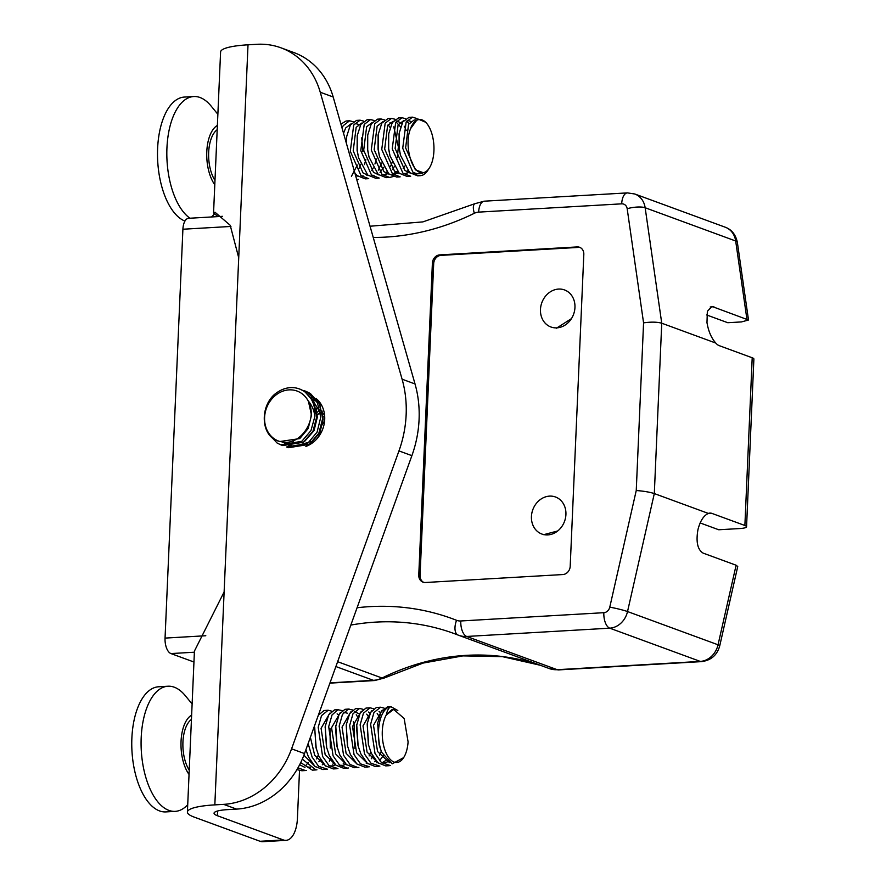 <?xml version="1.0" encoding="UTF-8"?>
<svg xmlns="http://www.w3.org/2000/svg" width="886" height="886" viewBox="0 0 886 886"><rect width="100%" height="100%" fill="white"/><g stroke="black" fill="none" stroke-linecap="round" stroke-linejoin="round"><path stroke-width="1.33" d="M548.744 668.365A26.669 22.837 -69.8 0 0 549.165 668.52A26.669 22.837 -69.8 0 0 557.216 669.694L700.261 661.41A20.001 17.122 -69.8 0 0 718.048 644.787L736.111 565.224L703.13 553.119C697.57 549.708 695.842 541.9 697.947 529.684C700.162 520.99 703.639 515.563 708.368 513.426A20.001 9.68 -93.3 0 1 709.896 513.083A20.001 9.68 -93.3 0 1 711.912 513.393L744.882 525.498L752.203 357.767L719.233 345.651A20.001 9.68 -93.3 0 1 715.81 343.07C711.38 338.12 708.446 331.309 706.984 322.637L707.338 311.351L711.956 306.434L748.504 320.012L741.427 321.928L727.771 322.714L706.696 314.973M744.882 525.498A13.334 2.403 2.5 0 1 746.555 526.76A13.334 2.403 2.5 0 1 740.076 528.532L718.734 529.762L700.139 522.939M418.768 575.047A7.996 6.855 -69.8 0 0 422.999 582.146A7.996 6.855 -69.8 0 0 425.413 582.501L562.865 574.549A7.996 6.855 -69.8 0 0 570.196 566.276L583.819 254.393A7.996 6.855 -69.8 0 0 579.588 247.283A7.996 6.855 -69.8 0 0 577.174 246.928L439.722 254.891A7.996 6.855 -69.8 0 0 432.39 263.153L418.768 575.047L420.064 575.523A7.996 6.855 -69.8 0 0 423.663 582.346M193.956 662.019L170.943 653.569A13.334 6.457 -93.3 0 1 165.051 638.097L182.904 229.23A13.334 6.457 -93.3 0 1 188.596 218.299L222.563 216.328M708.368 513.426L654.311 493.568L627.532 611.55A20.001 17.122 110.2 0 1 609.745 628.174L466.689 636.458A26.669 22.837 110.2 0 1 458.649 635.284A26.669 22.837 110.2 0 1 458.228 635.118A13.334 6.889 111.5 0 1 458.151 635.096L549.165 668.52L558.557 669.905L701.601 661.62C711.159 660.336 717.206 655.042 719.764 645.717L737.739 566.542L736.111 565.224M715.81 343.07L661.742 323.213L654.311 493.568C649.671 492.095 643.657 491.077 636.248 490.523L643.568 322.869C651.044 321.795 657.102 321.917 661.742 323.213L645.152 207.745L735.679 240.992A20.001 17.122 -69.8 0 0 725.291 227.226L634.775 193.99A20.001 17.122 110.2 0 1 645.152 207.745A13.334 3.666 -8.2 0 0 627.177 208.719A6.667 5.704 -69.8 0 0 621.695 203.835L478.65 212.119A13.334 11.418 -69.8 0 0 474.342 213.271A273.364 234.07 110.2 0 1 373.239 237.448M752.203 357.767A13.334 2.403 2.5 0 1 753.886 359.018L746.555 526.76M580.219 247.559A7.996 6.855 -69.8 0 0 578.469 247.404L441.018 255.367A7.996 6.855 -69.8 0 0 433.686 263.629L420.064 575.523M556.474 328.197L571.437 318.639A19.736 16.9 110.2 0 1 560.007 327.355A19.736 16.9 110.2 0 1 540.593 307.918A19.736 16.9 110.2 0 1 564.282 289.855A19.736 16.9 110.2 0 1 571.437 318.639M543.705 534.668L557.704 530.969A19.736 16.9 110.2 0 1 544.657 534.756A19.736 16.9 110.2 0 1 533.505 508.021A19.736 16.9 110.2 0 1 560.55 500.147A19.736 16.9 110.2 0 1 557.704 530.969M213.559 212.95L220.592 51.986A53.337 9.602 2.5 0 1 248.014 44.809L238.722 257.76L230.205 225.277L215.032 212.252L213.559 212.95L217.967 216.594M187.4 812.041L194.433 651.066L224.125 591.926L214.833 804.876A53.337 9.602 -177.5 0 0 187.4 812.041A53.337 9.602 -177.5 0 0 194.1 817.069L260.052 841.279L283.343 839.939A26.669 12.913 86.7 0 0 286.034 840.349A26.669 12.913 86.7 0 0 297.419 818.476L299.512 770.565M214.833 804.876L223.649 804.366A80.006 68.51 -69.8 0 0 291.583 748.825L398.966 450.908A106.674 91.347 -69.8 0 0 402.089 379.197L320.245 92.233A80.006 68.51 -69.8 0 0 280.984 47.822L293.908 52.573A80.006 68.51 -69.8 0 1 333.18 96.984L415.025 383.948A106.674 91.347 -69.8 0 1 411.89 455.659L304.518 753.576A80.006 68.51 -69.8 0 1 236.584 809.106L227.757 809.616A26.669 4.807 -177.5 0 0 214.047 813.204A26.669 4.807 -177.5 0 0 217.391 815.718L283.343 839.939M286.034 840.349L262.732 841.7A26.669 12.913 -93.3 0 1 260.052 841.279M280.984 47.822A80.006 68.51 -69.8 0 0 256.829 44.3L248.014 44.809M292.812 440.851A27.333 23.413 -69.8 0 0 293.377 441.859M285.059 442.734A27.333 23.413 -69.8 0 0 290.099 445.957M305.869 446.411A27.333 23.413 -69.8 0 0 324.055 424.549A27.333 23.413 -69.8 0 0 316.069 398.49M238.722 257.76L224.125 591.926M324.597 420.95L321.762 425.358M318.916 433.11L318.561 435.07M324.331 413.297L322.57 414.737M312.802 441.76L312.946 442.524M320.034 410.074L316.756 412.599M321.297 404.692L320.134 405.046M319.348 401.812L318.517 401.912M315.494 399.553L312.703 399.774M318.03 400.306L316.701 399.276M313.976 397.615L311.695 396.607M285.99 442.812L287.662 443.908M288.692 444.462L291.893 445.691M294.695 446.223L309.015 442.203L310.587 440.995M320.544 413.208L310.886 397.138M282.867 442.324L286.865 443.908L284.029 442.579M314.862 416.498A29.448 25.207 -69.8 0 0 299.39 388.932A29.448 25.207 -69.8 0 0 278.237 391.745C259.1 403.041 259.764 437.097 279.345 441.339L280.674 441.527C299.125 447.452 318.373 420.352 308.616 402.166L308.151 400.86C311.972 405.234 314.209 410.451 314.862 416.498L310.953 430.629L301.849 441.283L280.818 444.85L277.096 443.022L269.665 435.092M324.63 415.656L322.692 417.572M320.411 412.178L316.867 415.434M319.248 407.117L316.224 408.867M320.101 402.82L319.137 402.997M318.085 400.361L317.509 400.372M316.092 400.45L313.312 400.86M310.488 443.487L319.857 432.745L323.135 419.399L322.028 410.949M304.673 441.35L314.043 430.607L317.31 417.262L316.202 408.811M280.242 441.472L299.756 438.592L308.217 428.47L311.495 415.124L308.616 402.166M286.654 446.987L288.615 447.707L309.269 444.384L318.838 433.265L322.67 418.491L319.625 403.95L310.388 393.517L306.024 391.368M280.84 444.85L282.789 445.569L303.455 442.247L313.013 431.128L316.856 416.354L313.81 401.812L304.562 391.379L299.39 388.932M306.002 391.357L304.042 390.637L308.084 392.587L317.487 402.853L320.732 417.317L317.088 432.146L307.663 443.421L286.632 446.976M279.345 441.339A26.669 22.837 110.2 0 1 270.263 400.97A26.669 22.837 110.2 0 1 308.151 400.86M364.456 164.597L365.84 159.646M358.542 124.428L355.186 123.431M346.681 136.821L346.182 142.58M361.2 175.805L363.493 176.004M366.738 175.129L367.435 174.752M371.732 170.511L373.261 167.941M374.944 163.988L376.317 159.037M370.558 119.577L367.048 119.776L360.846 124.383L357.235 135.669L357.102 150.399L358.586 157.797L367.768 175.051L375.686 178.263L379.208 178.064L371.511 175.051L360.779 150.664L364.212 124.428L370.558 119.577L373.97 120.452M371.688 175.195L373.97 175.395M380.061 172.493L383.738 167.332M381.046 118.968L377.525 119.167L371.323 123.774L367.723 135.071L367.59 149.8L369.063 157.187L378.244 174.442L386.174 177.654L389.685 177.455L381.999 174.442L371.267 150.055L374.7 123.818L381.046 118.968L384.602 119.931M382.165 174.597L384.458 174.786L388.411 173.534M392.697 169.304L394.226 166.723M397.293 157.83L398.357 146.899L393.761 126.82M391.546 123.896L389.995 122.611M378.134 134.993L378.067 149.191L379.418 156.069M393.019 174.287L398.888 172.936M403.185 168.694L404.714 166.114M406.22 130.452L404.249 126.211M402.034 123.287L396.729 121.028M388.611 134.395L388.555 148.582L389.906 155.46M403.13 173.379L405.423 173.578L409.376 172.327M410.96 121.393L407.206 120.441M399.099 133.786L399.043 147.973L400.394 154.862M410.982 127.362A26.669 12.913 -93.3 0 1 426.83 123.553L425.789 122.29L417.683 118.901L410.595 128.614C403.606 144.728 412.056 174.985 422.855 172.548L423.574 172.626C419.953 174.298 416.354 174.099 412.787 172.017L402.72 148.239L406.142 121.991L412.499 117.151L416.553 118.436M415.501 120.142L414.161 120.02L408.579 124.317L405.622 147.851L415.401 169.835L422.855 172.548M359.096 168.24L360.713 164.253M351.277 123.663L345.684 127.961L343.535 133.277M355.563 175.461L357.833 176.137M361.765 123.054L356.161 127.351L353.204 150.886L362.983 172.87L368.321 175.539M378.267 170.145L381.678 163.035M372.242 122.445L366.649 126.742L363.692 150.277L373.471 172.261L378.809 174.93M385.676 172.936L386.85 171.873M390.549 166.413L392.166 162.426M390.084 127.506L388.146 124.704M382.73 121.836L377.126 126.133L374.169 149.679L383.959 171.662L389.286 174.32M392.786 174.099L397.327 171.275M400.572 126.897L396.075 121.947M393.207 121.238L387.614 125.535L384.657 149.069L394.436 171.053L399.774 173.711M406.641 171.718L407.815 170.666M409.11 123.486L406.552 121.349M403.695 120.629L398.102 124.926L395.134 148.46L404.924 170.444L410.251 173.102M351.421 176.347L357.324 165.051M342.04 128.038L343.247 125.635L349.593 120.784L346.083 120.994L340.922 124.106M354.876 173.069L357.279 175.661L365.209 178.872L368.72 178.662L361.034 175.661L350.302 151.273L353.724 125.026L360.081 120.186L356.56 120.385L350.358 124.981L346.747 136.278L346.282 142.901M357.235 135.669L357.202 150.41L358.586 157.797M367.723 135.071L367.69 149.812L369.063 157.187M391.523 118.359L388.013 118.569L381.811 123.165L378.2 134.462L378.178 149.202L379.551 156.578L388.732 173.844L396.662 177.045L400.173 176.846L392.476 173.844L381.744 149.446L385.177 123.209L391.523 118.359L394.912 119.222M402.011 117.749L398.501 117.96L392.299 122.556L388.688 133.852L388.655 148.593L390.039 155.969L399.221 173.235L407.139 176.447L410.661 176.236L402.964 173.235L392.232 148.837L395.665 122.6L402.011 117.749L405.411 118.624M412.499 117.151L408.978 117.351L402.776 121.958L399.165 133.243L399.143 147.984L400.516 155.371L409.697 172.626L417.627 175.838L420.263 175.683A29.448 14.254 86.7 0 0 427.849 170.322L429.4 167.919A26.669 12.913 -93.3 0 1 423.574 172.626M393.129 176.547L389.685 177.455M360.081 120.186L363.581 121.116M349.593 120.784L353.093 121.714M361.721 137.828L362.883 151.739M214.977 180.456A29.448 14.254 -93.3 0 1 208.675 152.37A29.448 14.254 -93.3 0 1 217.192 129.721M217.38 125.435A33.336 16.136 86.7 0 0 206.792 151.672A33.336 16.136 86.7 0 0 214.789 184.742M412.787 172.017A29.448 14.254 86.7 0 0 420.263 175.683M217.867 114.272L211.078 106.01A62.673 30.345 86.7 0 0 208.243 102.92A62.673 30.345 86.7 0 0 193.713 96.53A62.673 30.345 86.7 0 0 167.055 145.78A62.673 30.345 86.7 0 0 186.414 215.276A62.673 30.345 86.7 0 0 189.969 218.211M211.466 216.97A62.673 30.345 86.7 0 0 214.202 214.179M193.713 96.53L184.388 97.061A62.673 30.345 86.7 0 0 157.73 146.323A62.673 30.345 86.7 0 0 177.1 215.807A62.673 30.345 86.7 0 0 184.941 221.079M426.83 123.553A26.669 12.913 -93.3 0 1 429.4 167.919M306.191 764.983L308.361 762.425M308.306 767.066L310.621 767.276M318.849 761.816L320.378 759.258M329.326 761.207L330.866 758.649M314.707 727.351L315.948 747.441L318.905 756.301L325.428 765.781L333.302 768.926L336.813 768.727M329.271 765.858L332.339 765.98L335.506 764.806M338.673 715.168L337.112 713.861M325.184 726.753L326.436 746.832L329.393 755.692L335.916 765.172L343.779 768.317L347.301 768.118L339.537 765.061L333.081 755.858L328.684 726.686L332.006 715.002L337.821 709.752L342.195 710.583M339.759 765.249L342.827 765.371L345.994 764.197M354.887 748.415L354.023 723.784L353.348 721.802M347.589 713.252L343.812 712.322M349.139 709.033L344.975 709.309L339.161 714.26L335.517 727.273L336.924 746.222L339.881 755.082L346.404 764.574L354.289 767.719L357.789 767.509L350.025 764.452L343.558 755.249L339.172 726.077L342.483 714.393L348.298 709.143L352.683 709.974M359.638 713.961L354.289 711.713M369.362 766.767L360.513 763.854L354.046 754.639L349.66 725.468L352.971 713.795L359.605 708.423L355.463 708.7L349.649 713.651L346.216 725.014L347.401 745.624L350.358 754.473L356.892 763.965L364.777 767.11L368.266 766.911M366.272 763.355L366.959 762.979M371.267 758.781L372.796 756.223M370.126 713.352L368.565 712.045M379.861 766.157L371.001 763.256L364.523 754.041L360.137 724.859L363.459 713.186L370.104 707.814L365.951 708.091L360.126 713.042L356.482 726.055L358.01 745.491M376.76 762.757L377.447 762.381M379.573 760.731L383.295 755.592M380.615 712.743L379.042 711.436M390.349 765.548L381.489 762.647L375.011 753.432L370.625 724.261L373.936 712.577L380.592 707.205L376.428 707.482L370.614 712.444L367.192 723.807L368.366 744.406L371.323 753.266L377.846 762.746L385.72 765.892L389.231 765.692M384.003 763.023L388.146 761.628M387.536 706.807L381.091 711.835L377.669 723.197L379.108 744.794L381.667 752.325L392.166 763.843L403.651 757.619A26.669 12.913 -93.3 0 1 385.565 751.76A26.669 12.913 -93.3 0 1 386.318 714.902L393.705 709.42L392.044 709.564L386.916 714.182M403.651 757.619A26.669 12.913 -93.3 0 0 408.092 741.87L404.16 718.524L393.705 709.42M299.634 764.762L304.95 767.409M316.701 758.959L318.329 754.927M303.909 755.193L315.438 766.8M322.305 764.795L323.456 763.765M330.323 748.05L329.969 728.502M310.377 737.296L314.663 755.182L325.926 766.191M332.782 764.186L333.944 763.156M329.825 713.119L321.075 728.336L325.14 754.573L336.403 765.593M343.27 763.577L344.421 762.547M340.313 712.51L331.552 727.727L335.628 753.964L346.891 764.983M358.177 717.638L356.216 714.758M350.79 711.901L342.04 727.118L346.105 753.355L357.368 764.374M369.119 755.924L370.747 751.893M368.665 717.029L366.704 714.149M361.278 711.292L352.517 726.52L356.593 752.757L367.856 763.765M374.723 761.761L375.874 760.731M379.607 755.315L381.235 751.284M379.142 716.42L377.181 713.54M371.755 710.683L363.005 725.911L367.081 752.148L378.344 763.156M382.021 762.89L386.462 760.022M382.243 710.085L373.493 725.302L377.558 751.538L389.53 762.636M296.921 769.635L301.871 770.754L305.371 770.543L297.984 767.808M300.708 762.602L312.359 770.144M305.903 749.711L308.428 756.899L314.951 766.39L322.825 769.535L326.325 769.336M337.931 768.583L329.06 765.681L322.593 756.467L318.207 727.295L321.518 715.611L328.174 710.24L324.01 710.517L318.329 715.235M314.63 727.849L316.213 748.437M338.651 709.631L334.498 709.907L328.673 714.869L325.217 726.476L326.69 747.828M335.739 725.623L337.178 747.219M346.216 725.014L347.666 746.61M356.704 724.416L358.143 746.012L360.846 753.864L367.369 763.355L375.243 766.501L378.743 766.301M367.192 723.807L368.631 745.403M377.669 723.197L379.108 744.794M397.825 710.55L390.804 706.618C388.699 707.759 387.204 710.517 386.318 714.902M380.592 707.205L384.136 708.158M370.104 707.814L373.648 708.756M359.605 708.423L363.16 709.365M358.874 767.376L357.789 767.509M348.408 767.985L347.312 768.118M328.174 710.24L331.718 711.181M327.443 769.192L318.583 766.29L312.105 757.076L308.129 743.531M316.944 769.801L315.859 769.934L302.314 759.114M306.456 770.41L305.371 770.543M189.227 770.155A29.448 14.254 -93.3 0 1 182.937 742.069A29.448 14.254 -93.3 0 1 191.442 719.432M191.631 715.135A33.336 16.136 86.7 0 0 181.043 741.383A33.336 16.136 86.7 0 0 189.039 774.442M390.804 706.618A29.448 14.254 86.7 0 0 379.474 722.777A29.448 14.254 86.7 0 0 381.667 752.325M192.118 703.982L185.329 695.709A62.673 30.345 86.7 0 0 167.963 686.229A62.673 30.345 86.7 0 0 165.848 686.506A62.673 30.345 86.7 0 0 141.439 752.746A62.673 30.345 86.7 0 0 175.206 811.366A62.673 30.345 86.7 0 0 177.322 811.089A62.673 30.345 86.7 0 0 187.721 804.698M167.963 686.229L158.638 686.772A62.673 30.345 86.7 0 0 156.523 687.049A62.673 30.345 86.7 0 0 132.114 753.288A62.673 30.345 86.7 0 0 165.881 811.908L175.206 811.366M230.936 226.451L182.904 229.23M165.051 638.097L205.807 635.738M357.069 607.752A273.364 234.07 110.2 0 1 456.567 620.311A13.334 11.418 -69.8 0 0 460.798 620.975L603.842 612.691A6.667 5.704 -69.8 0 0 609.778 607.154L636.248 490.523M643.568 322.869L627.177 208.719M746.865 318.86L735.679 240.992A13.334 3.666 171.8 0 1 737.362 242.432L748.504 320.012M719.764 645.717A13.334 1.03 12.8 0 0 718.048 644.787L627.532 611.55A13.334 1.03 12.8 0 0 609.778 607.154M701.601 661.62A13.334 6.457 86.7 0 1 700.261 661.41L609.745 628.174A13.334 6.457 86.7 0 1 603.842 612.691M558.557 669.905A13.334 6.457 86.7 0 1 557.216 669.694L466.689 636.458A13.334 6.457 86.7 0 1 460.798 620.975M330.002 682.84L373.405 680.337A26.669 22.837 -69.8 0 0 382.032 678.011A260.03 222.652 110.2 0 1 540.305 665.264M335.883 666.549L373.405 680.337A13.334 6.457 86.7 0 0 374.745 680.537L384.181 678.034A13.334 5.128 63.8 0 1 382.032 678.011L337.632 661.698M458.073 635.063A260.03 222.652 -69.8 0 0 454.119 633.556A260.03 222.652 -69.8 0 0 350.834 625.073M194.377 652.218L170.943 653.569M456.567 620.311A13.334 6.889 111.5 0 0 458.151 635.096L454.119 633.556M621.695 203.835A13.334 6.457 -93.3 0 1 627.399 192.893L634.775 193.99M478.65 212.119A13.334 6.457 -93.3 0 1 484.343 201.177L627.399 192.893M474.342 213.271A13.334 5.128 -116.2 0 1 474.918 203.68L422.91 221.888L370.038 226.229M713.894 306.755L710.218 306.966M711.912 513.393L707.87 513.625M433.686 263.629L432.39 263.153M441.018 255.367L439.722 254.891M578.469 247.404L577.174 246.928M217.391 815.718L217.602 811M236.584 809.106L223.649 804.366M304.518 753.576L291.583 748.825M333.18 96.984L320.245 92.233M415.025 383.948L402.089 379.197M411.89 455.659L398.966 450.908M484.343 201.177L474.918 203.68M329.902 683.139L374.745 680.537M384.181 678.034L423.098 663.071L462.913 655.884L502.395 656.637L540.338 665.275M725.291 227.226C731.714 229.596 735.734 234.668 737.362 242.432M415.778 119.931L414.161 120.02M346.747 136.278L346.603 137.319M378.2 134.462L378.056 135.492M379.551 156.578L379.297 155.593M388.688 133.852L388.544 134.882M390.039 155.969L389.785 154.984M399.165 133.243L399.021 134.284M400.516 155.371L400.262 154.386M358.243 179.271L356.681 179.36M325.251 726.232L325.118 727.24M358.143 746.012L357.889 745.015M315.848 769.934L312.326 770.144M391.08 706.596L387.547 706.807"/></g></svg>
